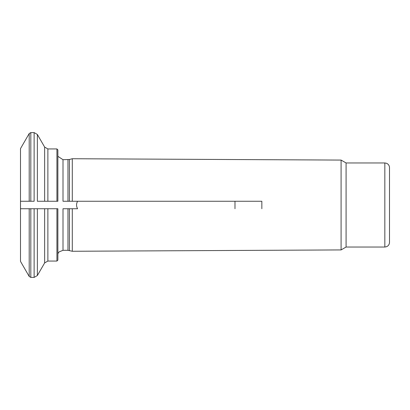 <?xml version="1.0" encoding="UTF-8"?>
<svg xmlns="http://www.w3.org/2000/svg" width="410" height="410" viewBox="0 0 410 410"><rect width="100%" height="100%" fill="white"/><g stroke="black" fill="none" stroke-linecap="round" stroke-linejoin="round"><path stroke-width="0.61" d="M69.418 159.5L72.288 158.732L72.288 201.264L69.418 201.264L69.418 159.5L63.007 159.69L63.007 201.264L77.587 201.264C76.214 203.755 76.214 206.245 77.587 208.736L69.418 208.736L72.288 208.736L72.288 251.268L67.968 250.31L63.007 250.31L59.091 251.899L57.866 253.672M57.866 208.736L57.866 260.114L56.934 261.052L47.878 261.052L47.878 208.736L57.866 208.736M37.361 208.736L44.644 208.736L34.127 208.736L37.361 208.736L37.361 275.53L44.644 262.918L44.644 208.736L47.878 208.736M29.207 208.736L34.127 208.736L34.127 277.401L30.822 277.401L29.207 276.463L29.207 208.736L20.5 208.736L20.5 261.385L29.207 276.463M30.822 132.599L30.822 201.264L34.127 201.264L34.127 132.599L30.822 132.599L29.207 133.537L20.5 148.615L20.5 208.736M346.086 247.04L384.831 247.04L384.831 162.96L346.086 162.96L346.086 247.04L341.084 249.926L72.288 251.268M346.086 162.96L341.084 160.074L341.084 249.926M56.934 201.264L56.934 148.948L57.866 149.886L57.866 201.264L44.644 201.264L44.644 147.082L37.361 134.47L37.361 201.264L44.644 201.264L37.361 201.264M77.587 208.736L72.288 208.736M63.007 250.31L63.007 208.736L69.418 208.736L69.418 250.5M384.831 162.96L386.445 163.252C388.378 164.077 389.397 165.537 389.5 167.634L389.5 242.366C389.397 244.462 388.378 245.923 386.445 246.748L384.831 247.04M30.822 201.264L20.5 201.264M261.841 208.736L261.841 201.264L72.288 201.264M261.841 201.264L234.981 201.264L234.981 208.736M77.587 201.264L234.981 201.264M56.934 208.736L56.934 261.052M30.822 208.736L30.822 277.401M67.968 159.69L67.968 201.264M56.934 148.948L47.878 148.948L47.878 201.264M67.968 208.736L67.968 250.31M29.207 133.537L29.207 201.264M63.007 159.69L57.866 156.328M44.644 147.082L47.878 148.948M34.127 132.599L37.361 134.47M44.644 262.918L47.878 261.052M34.127 277.401L37.361 275.53M341.084 160.074L72.288 158.732"/></g></svg>
